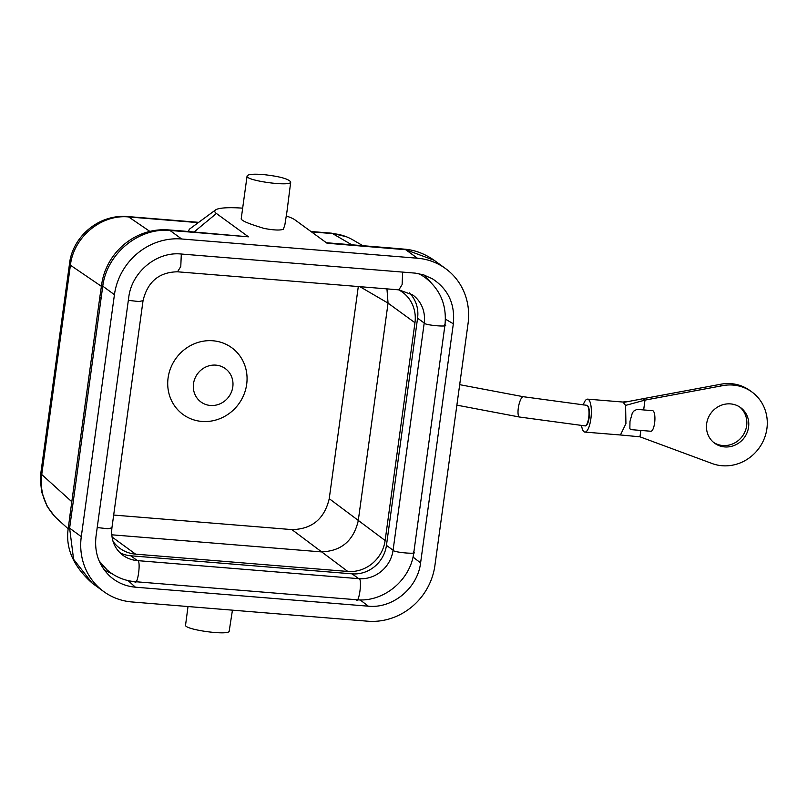<?xml version="1.0" encoding="UTF-8"?>
<svg xmlns="http://www.w3.org/2000/svg" width="807" height="807" viewBox="0 0 807 807"><rect width="100%" height="100%" fill="white"/><g stroke="black" fill="none" stroke-linecap="round" stroke-linejoin="round"><path stroke-width="1.21" d="M290.722 181.938L286.989 211.373L284.831 225.072L283.348 229.249C280.14 230.509 273.674 230.227 263.939 228.391C254.356 225.405 242.796 221.814 241.172 219.02L247.083 176.007C244.965 180.627 291.7 187.032 290.722 181.938C288.402 178.75 279.071 176.279 262.749 174.504C253.085 173.828 247.86 174.322 247.083 176.007M434.025 260.227L405.729 249.716L327.047 243.23L294.999 219.897A41.318 7.092 -172.2 0 0 286.253 215.983M248.465 236.824L181.656 231.367A27.549 8.252 -85.3 0 0 180.203 230.802L248.465 236.824L216.407 213.482A41.318 7.092 -172.2 0 1 215.56 209.941A41.318 7.092 -172.2 0 1 242.604 208.166M181.656 231.367L169.984 230.479L181.656 238.983L417.411 258.22L405.729 249.716A27.549 6.96 -84.8 0 0 404.478 249.161M68.464 526.941A27.549 3.43 6.9 0 0 69.614 528.161L81.285 536.665L114.433 294.676L102.761 286.172A27.549 6.012 -171.3 0 1 101.732 284.084M417.411 258.22A61.978 58.165 126.1 0 1 445.605 268.61A61.978 58.165 126.1 0 1 468.06 323.526L434.912 565.505A61.978 58.165 126.1 0 1 367.689 621.198L131.934 601.961A61.978 58.165 126.1 0 1 103.74 591.571L92.19 583.158M128.101 580.596L135.384 587.183C125.64 586.296 117.166 582.664 109.964 576.269C98.888 565.657 94.237 552.371 96.003 536.403L128.757 297.299C131.682 272.11 156.598 251.471 181.02 254.003L415.353 273.139L423.504 274.854L432.32 278.748C448.188 289.047 455.198 304.057 453.342 323.778L420.598 562.883C417.663 588.071 392.757 608.71 368.325 606.188L360.134 599.894M135.384 587.183L368.325 606.188M181.656 238.983A61.978 58.165 126.1 0 0 114.433 294.676M81.285 536.665A61.978 58.165 126.1 0 0 103.74 591.571M215.56 209.941L189.292 229.259L188.525 231.478M424.462 275.167L430.948 282.511M104.446 570.206L112.425 573.959M198.3 222.641L128.656 216.952C101.339 214.077 73.578 237.066 70.411 265.2A27.549 4.731 -172.2 0 1 69.513 263.748L69.513 263.748C72.146 238.146 97.344 214.127 127.415 216.528L198.704 222.339M101.389 286.314L70.411 265.2L41.742 474.536C39.714 492.209 44.839 506.957 57.105 518.78M352.982 239.951C346.717 236.32 339.918 234.201 332.595 233.596L311.441 231.871M168.189 229.884A27.549 9.533 -85.9 0 1 169.984 230.479C138.562 227.423 106.817 253.721 102.761 286.172L69.614 528.161L73.598 559.301L92.2 583.118M149.88 231.417L128.656 216.952A27.549 8.252 -85.3 0 0 127.415 216.528M310.927 231.498L331.354 233.162A27.549 8.252 94.7 0 1 332.595 233.596L351.771 244.793M71.803 501.732L41.742 474.536A27.549 4.731 -172.2 0 1 40.834 473.084L69.513 263.748M188.011 606.541L185.57 625.042C183.532 629.621 229.793 636.017 229.208 631.013L232.446 610.163M421.789 275.358L418.682 273.644A53.02 49.762 -53.9 0 1 421.789 275.358A53.02 49.762 -53.9 0 1 423.524 276.448A53.02 49.762 -53.9 0 1 423.564 276.488M99.059 560.764A53.03 49.772 126.1 0 0 108.774 571.326A53.03 49.772 126.1 0 0 110.408 572.567C117.751 577.852 125.973 580.889 135.082 581.676L356.432 599.732C383.507 602.587 410.692 580.031 413.809 552.482L444.929 325.282C447.017 305.5 440.471 289.632 425.299 277.679A53.03 49.772 126.1 0 0 423.614 276.519A53.03 49.772 126.1 0 0 418.631 273.634M409.27 292.81A31.675 29.728 -53.9 0 1 417.572 318.18L386.452 545.381A31.675 29.728 -53.9 0 1 352.094 573.848L130.744 555.781A31.675 29.728 -53.9 0 1 119.88 552.664M108.733 571.285A53.02 49.762 -53.9 0 1 108.693 571.255A53.02 49.762 -53.9 0 1 107.119 569.944A53.02 49.762 -53.9 0 1 99.12 560.926M215.913 365.137A20.659 19.388 126.1 0 0 194.759 393.998A20.659 19.388 126.1 0 0 228.785 396.772A20.659 19.388 126.1 0 0 215.913 365.137M212.917 340.776A41.318 38.776 126.1 0 0 170.6 398.497A41.318 38.776 126.1 0 0 238.65 404.045A41.318 38.776 126.1 0 0 212.917 340.776M358.298 286.546L329.236 498.676C324.475 518.881 312.027 529.19 291.902 529.604L113.666 515.058M398.638 289.834A34.439 32.32 -53.9 0 1 402.491 292.215A34.439 32.32 -53.9 0 1 414.959 322.729L388.046 303.129L386.957 288.876M359.902 286.677L388.056 303.119L358.217 520.929C353.375 541.083 340.927 551.393 320.883 551.857L111.729 534.799M111.981 536.948L135.606 554.147A34.439 32.32 -53.9 0 1 119.94 548.367A34.439 32.32 -53.9 0 1 113.02 541.356M135.606 554.147L347.787 571.457L291.902 529.604M329.236 498.676L385.131 540.519A34.439 32.32 -53.9 0 1 347.787 571.457M385.131 540.519L414.959 322.729M589.12 417.713C589.846 410.975 589.171 406.849 587.072 405.316L586.649 405.285A10.33 3.097 94.7 0 1 588.696 417.683A10.33 3.097 94.7 0 1 584.974 425.874L585.398 425.914C587.214 425.249 588.454 422.515 589.12 417.713M640.839 430.434L639.971 436.819L620.462 434.973M620.462 434.933L625.929 423.635L625.586 405.407L644.995 400.111L643.653 409.936M638.266 409.492L652.56 410.662A10.33 3.097 94.7 0 1 654.81 421.204A10.33 3.097 94.7 0 1 650.886 431.251L631.498 429.667L629.853 428.83L629.985 421.446L632.335 412.962L633.717 411.116L636.42 409.633L638.458 409.512M724.666 446.917A22.041 20.679 -53.9 0 1 714.639 443.225A22.041 20.679 -53.9 0 1 710.896 413.234A22.041 20.679 -53.9 0 1 740.584 407.596A22.041 20.679 -53.9 0 1 747.111 432.592A22.041 20.679 -53.9 0 1 724.666 446.917M639.971 436.819L711.159 463.168A41.318 38.776 126.1 0 0 761.566 444.213A41.318 38.776 126.1 0 0 751.932 392A41.318 38.776 126.1 0 0 721.761 385.827L644.995 400.111L643.068 398.708L719.834 384.425L721.761 385.827M581.544 425.582A16.523 4.953 -85.3 0 0 584.893 432.088A16.523 4.953 -85.3 0 0 591.027 417.501A16.523 4.953 -85.3 0 0 588.444 399.485A16.523 4.953 -85.3 0 0 587.577 399.142A16.523 4.953 -85.3 0 0 583.229 404.993M625.586 405.407L622.943 402.047L587.577 399.142M751.932 392L750.016 390.608A41.318 38.776 126.1 0 0 719.834 384.425M739.605 406.92A22.041 20.679 -53.9 0 1 744.942 431.775A22.041 20.679 -53.9 0 1 722.739 445.514A22.041 20.679 -53.9 0 1 713.701 442.498M623.811 402.37L643.068 398.708M393.856 248.677A27.549 8.252 -85.3 0 0 392.414 248.112L326.351 242.725M453.342 323.778L445.414 319.148M412.982 557.042L420.598 562.883M92.24 583.189C72.872 565.969 64.943 547.237 68.454 526.971L70.068 514.402A27.549 4.731 7.8 0 0 71.167 516.006M70.068 514.402L99.907 296.572A27.549 4.731 7.8 0 0 101.006 298.176M216.407 213.482L194.134 231.932M128.333 300.365L138.905 301.536L143.041 300.658C147.61 281.734 159.11 272.12 177.53 271.798L398.88 289.854L412.73 294.938A31.675 29.728 -53.9 0 1 424.21 323.012L417.572 318.18M181.313 254.023L180.778 266.522L177.53 271.798M402.653 272.08L402.118 284.578L398.88 289.854M444.506 324.666C451.648 327.531 424.139 325.292 424.21 323.012L393.08 550.213L386.452 545.381M413.386 551.867C420.528 554.732 393.009 552.492 393.08 550.213A31.675 29.728 -53.9 0 1 358.722 578.669L352.094 573.848M355.867 599.51C358.903 605.785 362.767 577.54 358.722 578.669L137.382 560.613C141.427 559.483 137.553 587.728 134.527 581.454M130.744 555.781L137.382 560.613A31.675 29.728 -53.9 0 1 122.967 555.307C114.443 548.73 110.761 539.58 111.921 527.859L143.041 300.658M97.213 527.556L107.785 528.726L111.921 527.859M459.687 384.667L523.36 396.721A10.33 2.905 100.7 0 0 518.296 408.16A10.33 2.905 100.7 0 0 519.516 417.027L584.974 425.874M57.166 518.83L68.252 528.867M352.911 239.911L362.817 245.701M445.605 268.61L434.045 260.197M331.354 233.162L346.294 236.723M40.834 473.084L40.35 479.671L41.661 492.008L47.189 506.382L54.624 516.349M392.414 248.112L404.539 249.171C410.39 249.615 421.415 251.431 434.015 260.177M180.203 230.802L168.28 229.894C134.618 227.493 106.09 253.277 101.722 284.145L99.907 296.572M107.119 569.944L99.14 560.966M523.36 396.721L586.649 405.285M456.873 405.154L519.516 417.027M584.893 432.088L620.25 434.973M628.36 401.503L622.792 402.027"/></g></svg>
